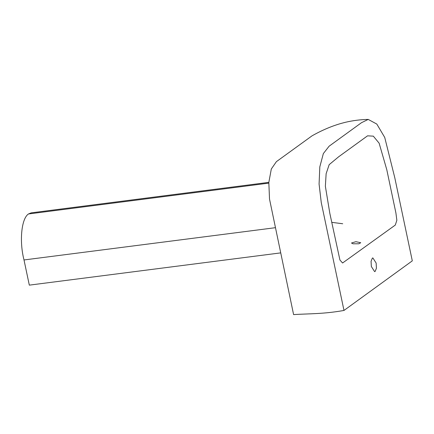 <?xml version="1.0" encoding="UTF-8"?>
<svg xmlns="http://www.w3.org/2000/svg" width="434" height="434" viewBox="0 0 434 434"><rect width="100%" height="100%" fill="white"/><g stroke="black" fill="none" stroke-linecap="round" stroke-linejoin="round"><path stroke-width="0.65" d="M275.286 227.709L24.006 259.955L29.317 285.138L280.592 252.897M24.006 259.955C19.188 241.288 21.418 218.443 28.498 213.962L31.177 212.861L268.83 182.361M343.988 310.446C323.439 314.102 309.621 313.598 293.596 314.59L269.519 199.097L268.825 182.47L271.31 169.005L276.404 161.643L312.008 135.853C322.95 129.657 332.759 125.817 340.923 123.473L345.252 122.334C352.842 120.543 360.491 119.567 368.216 119.41L376.81 124.07L384.73 137.437L394.75 177.582L412.3 260.861L343.988 310.446L321.258 202.532L319.082 184.065L319.815 166.868L323.346 153.576L329.118 146.193L361.489 122.697L368.216 119.41M352.972 243.789L351.502 243.007L355.902 241.689L360.735 242.736L358.847 243.789L352.972 243.789M371.352 266.514L371.065 261.311L372.345 258.138L372.866 257.921L376.137 263.042L376.424 268.25L375.144 271.424L374.623 271.635L371.352 266.514M395.303 225.062L342.578 262.999L339.92 259.999L329.829 213.36L325.364 186.235L326.14 173.66L329.184 164.649L338.623 156.804L367.56 135.826L373.327 136.157L379.137 143.193L386.797 169.748L395.911 212.996L396.855 220.277L395.303 225.062M28.498 213.962L268.792 183.132M342.714 223.754L331.722 222.338"/></g></svg>
